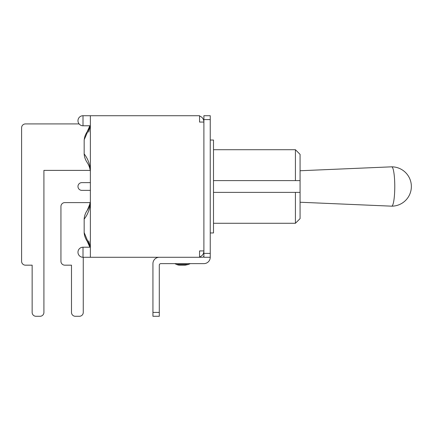 <?xml version="1.0" encoding="UTF-8"?>
<svg xmlns="http://www.w3.org/2000/svg" width="432" height="432" viewBox="0 0 432 432"><rect width="100%" height="100%" fill="white"/><g stroke="black" fill="none" stroke-linecap="round" stroke-linejoin="round"><path stroke-width="0.65" d="M203.893 250.927L203.893 257.278L210.244 257.278L210.244 115.717L203.893 115.717L203.893 250.927L199.557 250.927L199.557 257.278L202.343 257.278A1.55 1.55 0 0 0 203.893 255.728M179.815 265.172L185.225 265.172L179.815 265.172A7.744 7.744 0 0 1 176.542 264.449L174.776 263.623M159.289 257.278A6.35 6.35 0 0 0 152.939 263.623L152.939 316.283L159.289 316.283L152.939 316.283L159.289 316.283L159.289 265.172A1.55 1.55 0 0 1 160.834 263.623L203.893 263.623A6.35 6.35 0 0 0 210.244 257.278M159.289 316.283L152.939 316.283M160.834 263.623A1.55 1.55 0 0 0 159.289 265.172M213.494 192.38L300.073 192.38L295.423 192.38L295.423 223.279L300.073 218.635L300.073 154.359L295.423 149.71L295.423 180.608L300.073 180.608L213.494 180.608M210.244 232.961L213.494 232.961L213.494 140.033L210.244 140.033M300.073 202.241L391.673 206.167A19.672 3.078 -90 0 0 391.694 206.167A19.672 3.078 -90 0 0 394.772 186.494A19.672 3.078 -90 0 0 391.694 166.828A19.672 3.078 -90 0 0 391.673 166.828L300.073 170.748M89.851 247.207A20.137 20.137 0 0 0 87.178 241.186L89.829 247.088M87.178 241.186C85.315 238.405 84.316 235.532 84.17 232.556L84.17 233.21M88.722 240.894L90.261 247.207L84.17 232.556L84.17 219.11C84.364 215.995 85.363 213.122 87.178 210.487A20.137 20.137 0 0 0 90.239 202.603L64.811 202.603A3.872 3.872 0 0 0 60.939 206.474L60.939 261.301A3.872 3.872 0 0 0 64.811 265.172L71.485 265.172L71.485 312.412A3.872 3.872 0 0 0 75.357 316.283L79.385 316.283A3.872 3.872 0 0 0 83.257 312.412L83.257 257.278M64.811 265.172L71.485 265.172L64.811 265.172M84.17 218.462L84.17 219.105C87.518 214.888 89.586 209.736 90.369 203.666M60.939 206.474L60.939 261.301L60.939 206.474M88.614 207.916L88.889 207.311M88.355 208.451L88.727 207.668M89.143 206.658L90.364 201.69M90.196 202.867L90.364 201.674L90.034 203.753L87.178 210.487M88.258 208.64L88.576 207.986M84.17 139.779L90.261 125.782L88.722 132.1M88.036 130.372A20.137 20.137 0 0 0 89.851 125.782L87.172 131.803C85.363 134.444 84.364 137.317 84.17 140.432L84.17 153.878C84.316 156.848 85.315 159.727 87.178 162.508A20.137 20.137 0 0 1 90.239 170.386L43.918 170.386L43.918 312.412A3.872 3.872 0 0 1 40.046 316.283L36.018 316.283A3.872 3.872 0 0 1 32.146 312.412L32.146 265.172L25.472 265.172A3.872 3.872 0 0 1 21.6 261.301L21.6 127.796A3.872 3.872 0 0 1 25.472 123.925L79.105 123.925M84.17 153.943L84.17 154.532M43.918 170.386L43.918 312.412L43.918 170.386M32.146 265.172L32.146 312.412L32.146 265.172M88.182 130.108L88.565 129.33M87.172 162.497C88.862 164.97 89.926 167.913 90.364 171.315L90.196 170.127M90.364 169.339C89.581 163.291 87.507 158.15 84.154 153.922M199.557 257.278L90.364 257.278L90.364 115.717L199.557 115.717L199.557 122.067L203.893 122.067M203.893 251.078C203.726 253.989 202.279 255.96 199.557 256.991M199.557 116.003C202.279 117.034 203.726 119.005 203.893 121.91M90.364 190.366L81.848 190.366A3.872 3.872 0 0 1 77.976 186.494A3.872 3.872 0 0 1 81.848 182.623L90.364 182.623M188.498 264.449L190.264 263.623L188.498 264.449L185.225 265.172L188.498 264.449L176.542 264.449M159.289 312.412L152.939 312.412M203.893 119.588L210.244 119.588M210.244 253.406L203.893 253.406M83.009 125.782L83.009 115.717A5.033 5.033 0 0 0 77.976 120.749A5.033 5.033 0 0 0 83.009 125.782L90.364 125.782M83.009 257.278L83.009 247.207A5.033 5.033 0 0 0 77.976 252.239A5.033 5.033 0 0 0 83.009 257.278L90.364 257.278M213.494 223.279L295.423 223.279M213.494 149.71L295.423 149.71M391.694 206.167A19.672 19.672 0 0 0 411.361 186.494A19.672 19.672 0 0 0 391.694 166.828M90.364 201.674L90.034 203.753M89.095 128.147L89.208 127.818M90.364 115.717L83.009 115.717M90.364 247.207L83.009 247.207"/></g></svg>
